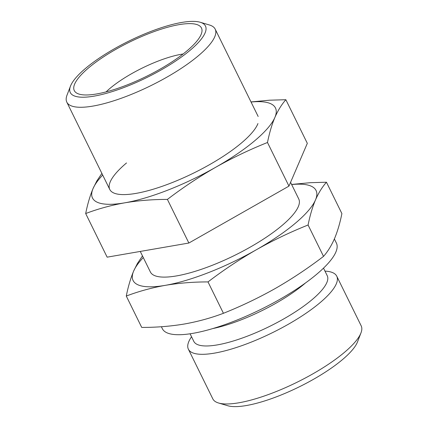<?xml version="1.0" encoding="UTF-8"?>
<svg xmlns="http://www.w3.org/2000/svg" width="428" height="428" viewBox="0 0 428 428"><rect width="100%" height="100%" fill="white"/><g stroke="black" fill="none" stroke-linecap="round" stroke-linejoin="round"><path stroke-width="0.64" d="M251.059 102.041A101.955 27.488 153.8 0 1 274.878 117.454A101.955 27.488 153.8 0 1 254.746 140.737A101.955 27.488 153.8 0 1 215.648 167.3A101.955 27.488 153.8 0 1 124.746 202.829A101.955 27.488 153.8 0 1 93.074 188.502A101.955 27.488 153.8 0 1 102.683 175.052M126.522 162.956A82.684 22.293 -26.2 0 0 115.512 193.622A82.684 22.293 -26.2 0 0 241.365 143.054A82.684 22.293 -26.2 0 0 257.95 123.537M251.006 101.934L269.522 100.2L285.856 99.713C281.651 104.453 277.991 110.365 274.878 117.454C271.839 124.692 269.373 133.038 267.489 142.497C249.727 149.581 232.447 157.846 215.648 167.3C198.924 176.908 182.842 187.614 167.401 199.411C152.684 199.4 138.469 200.534 124.746 202.829C111.098 205.269 98.076 208.843 85.686 213.545C87.569 204.092 90.035 195.746 93.074 188.502L96.798 181.012L101.88 173.42M285.856 99.713L307.32 143.332L288.954 186.116L188.866 243.029L107.144 257.164L85.686 213.545M288.954 186.116L267.489 142.497M188.866 243.029L167.401 199.411M291.661 184.548A101.955 27.488 153.8 0 1 315.473 199.962A101.955 27.488 153.8 0 1 295.341 223.245A101.955 27.488 153.8 0 1 256.249 249.813A101.955 27.488 153.8 0 1 165.347 285.337A101.955 27.488 153.8 0 1 133.67 271.01A101.955 27.488 153.8 0 1 143.284 257.56M140.272 251.434L150.383 271.989A82.684 22.293 -26.2 0 0 203.712 268.495A82.684 22.293 -26.2 0 0 281.961 225.561A82.684 22.293 -26.2 0 0 298.76 198.983L290.575 182.339M291.607 184.441L310.118 182.708L326.457 182.221C322.247 186.961 318.587 192.873 315.473 199.962C312.435 207.2 309.974 215.546 308.085 225.005C290.323 232.088 273.043 240.354 256.249 249.813C239.525 259.416 223.443 270.122 208.003 281.918C193.285 281.908 179.065 283.042 165.347 285.337C151.699 287.776 138.677 291.35 126.281 296.053C128.17 286.6 130.631 278.254 133.67 271.01L137.393 263.52L142.481 255.928M334.37 238.952L336.403 243.083A96.985 26.151 153.8 0 1 316.699 274.257A96.985 26.151 153.8 0 1 224.914 324.617A96.985 26.151 153.8 0 1 162.362 328.72L161.383 326.735M323.509 268.137L327.233 275.712A74.354 20.046 153.8 0 1 312.13 299.616A74.354 20.046 153.8 0 1 241.761 338.222A74.354 20.046 153.8 0 1 193.804 341.367L190.08 333.792M324.975 271.117A82.684 22.293 153.8 0 1 336.75 276.188A82.684 22.293 153.8 0 1 319.957 302.767A82.684 22.293 153.8 0 1 241.702 345.701A82.684 22.293 153.8 0 1 188.379 349.2A82.684 22.293 153.8 0 1 191.546 336.772M188.379 349.2L212.807 398.853A82.684 22.293 -26.2 0 0 218.531 402.994A82.684 22.293 -26.2 0 0 344.385 352.421A82.684 22.293 -26.2 0 0 360.97 332.904A82.684 22.293 -26.2 0 0 361.184 325.842L336.75 276.188M218.531 402.994L227.75 405.733A75.328 20.309 -26.2 0 0 342.411 359.659A75.328 20.309 -26.2 0 0 357.519 341.876L360.97 332.904M190.16 50.253A75.328 20.309 153.8 0 1 109.803 92.336A75.328 20.309 153.8 0 1 70.481 86.124A75.328 20.309 153.8 0 1 85.589 68.341A75.328 20.309 153.8 0 1 200.251 22.267A75.328 20.309 153.8 0 1 190.16 50.253M88.682 67.806A70.871 19.11 -26.2 0 0 76.484 92.951A70.871 19.11 -26.2 0 0 125.051 85.734A70.871 19.11 -26.2 0 0 187.068 50.788A70.871 19.11 -26.2 0 0 201.995 31.191A70.871 19.11 -26.2 0 0 160.693 29.334A70.871 19.11 -26.2 0 0 88.682 67.806M200.251 22.267L209.469 25.006A82.684 22.293 153.8 0 1 215.193 29.147A82.684 22.293 153.8 0 1 198.394 55.726A82.684 22.293 153.8 0 1 120.145 98.659A82.684 22.293 153.8 0 1 66.816 102.158A82.684 22.293 153.8 0 1 67.03 95.096L70.481 86.124M126.281 296.053L141.721 327.425C156.434 327.441 170.654 326.302 184.377 324.012C198.02 321.567 211.041 317.993 223.437 313.291C241.199 306.207 258.48 297.942 275.279 288.488C292.003 278.879 308.085 268.174 323.525 256.377L308.085 225.005M323.525 256.377C327.73 251.637 331.395 245.726 334.503 238.637C337.542 231.398 340.009 223.052 341.892 213.593L326.457 182.221M223.437 313.291L208.003 281.918M183.098 53.992A55.95 15.087 -26.2 0 0 110.028 88.345A55.95 15.087 -26.2 0 0 106.085 91.892M305.474 282.972A74.354 20.046 153.8 0 1 304.394 283.892A74.354 20.046 153.8 0 1 212.828 328.56M109.787 189.481L66.816 102.158M258.159 116.475L215.193 29.147"/></g></svg>
